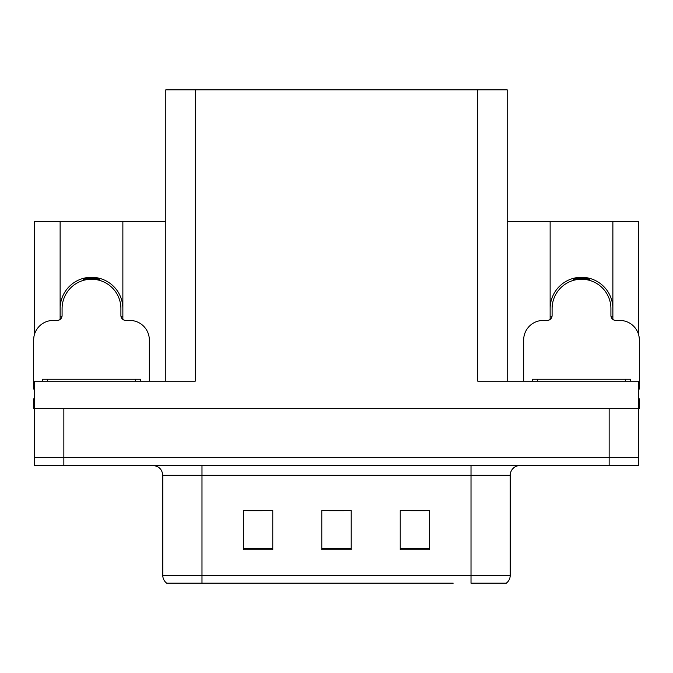 <?xml version="1.0" encoding="UTF-8"?>
<svg xmlns="http://www.w3.org/2000/svg" width="673" height="673" viewBox="0 0 673 673"><rect width="100%" height="100%" fill="white"/><g stroke="black" fill="none" stroke-linecap="round" stroke-linejoin="round"><path stroke-width="1.01" d="M612.876 308.655A31.37 31.37 0 0 0 581.506 277.284A31.37 31.37 0 0 0 550.135 308.655M60.124 308.655A31.37 31.37 0 0 1 91.494 277.284A31.37 31.37 0 0 1 122.865 308.655M165.81 381.204L165.81 89.829L477.78 89.829L477.78 381.204L638.568 381.204L638.568 408.662L34.432 408.662L34.432 457.682L63.851 457.682L34.432 457.682L34.432 465.523L63.851 465.523L63.851 457.682L609.149 457.682L63.851 457.682L63.851 408.662M34.432 398.853L33.65 398.853L33.65 408.662L34.432 408.662L34.432 381.204L195.22 381.204L195.22 89.829M60.124 319.439L60.124 221.4L34.432 221.4L34.432 334.54M63.851 465.523L638.568 465.523L638.568 457.682L609.149 457.682L638.568 457.682L638.568 408.662L639.35 408.662L639.35 398.853L638.568 398.853M612.876 319.439L612.876 221.4L638.568 221.4L638.568 334.54M477.78 89.829L507.19 89.829L507.19 381.204M507.19 221.4L550.135 221.4L550.135 319.439M122.865 319.439L122.865 221.4L165.81 221.4M60.124 221.4L122.865 221.4M612.876 221.4L550.135 221.4M505.768 583.171L471.016 583.171L471.016 575.331L510.227 575.331L510.227 475.323A9.801 9.801 0 0 1 520.036 465.523M453.173 583.171L166.694 583.171A9.801 9.801 0 0 1 162.773 575.331L162.773 475.323C162.193 469.375 158.921 466.103 152.964 465.523M429.643 549.74L429.643 510.521L400.225 510.521L400.225 549.74L429.643 549.74M272.775 549.74L272.775 510.521L243.357 510.521L243.357 549.74L272.775 549.74M351.205 549.74L351.205 510.521L321.795 510.521L321.795 549.74L351.205 549.74M471.016 583.171L502.386 583.171M162.773 575.331L201.984 575.331L201.984 583.171L188.928 583.171M247.672 510.723L262.377 510.723M410.623 510.723L425.328 510.723M329.147 510.723L343.853 510.723M83.881 280.246L83.376 278.353M149.339 381.204L149.339 340.033A19.61 19.61 0 0 0 129.729 320.424L125.809 320.424A4.904 4.904 0 0 1 120.904 315.519L120.904 308.655A29.41 29.41 0 0 0 91.494 279.245A29.41 29.41 0 0 0 62.084 308.655L62.084 315.519A4.904 4.904 0 0 1 57.18 320.424L53.26 320.424A19.61 19.61 0 0 0 33.65 340.033L33.65 389.044A19.61 19.61 0 0 1 34.432 389.061M60.124 317.059L61.966 316.571M99.612 278.353L99.108 280.246M121.022 316.571L122.865 317.059M573.892 280.246L573.388 278.353M638.568 389.061A19.61 19.61 0 0 1 639.35 389.044L639.35 340.033A19.61 19.61 0 0 0 619.74 320.424L615.82 320.424A4.904 4.904 0 0 1 610.916 315.519L610.916 308.655A29.41 29.41 0 0 0 581.506 279.245A29.41 29.41 0 0 0 552.096 308.655L552.096 315.519A4.904 4.904 0 0 1 547.191 320.424L543.271 320.424A19.61 19.61 0 0 0 523.661 340.033L523.661 381.204M550.135 317.059L551.978 316.571M589.624 278.353L589.119 280.246M611.034 316.571L612.876 317.059M42.475 381.204L42.475 379.244L140.514 379.244L140.514 381.204M532.486 381.204L532.486 379.244L630.525 379.244L630.525 381.204M609.149 408.662L609.149 465.523M471.016 465.523L471.016 475.323L162.773 475.323M510.227 475.323L471.016 475.323L471.016 575.331L201.984 575.331L201.984 465.523M351.205 548.377L321.795 548.377M272.775 548.377L243.357 548.377M429.643 548.377L400.225 548.377M99.192 279.934A29.738 29.738 0 0 0 83.797 279.934M99.444 278.975A30.731 30.731 0 0 0 83.545 278.975M589.203 279.934A29.738 29.738 0 0 0 573.808 279.934M589.455 278.975A30.731 30.731 0 0 0 573.556 278.975M135.609 379.244L135.609 381.204M47.379 379.244L47.379 381.204M625.621 379.244L625.621 381.204M537.39 379.244L537.39 381.204M506.306 583.171C508.847 581.178 510.151 578.561 510.227 575.331"/></g></svg>
